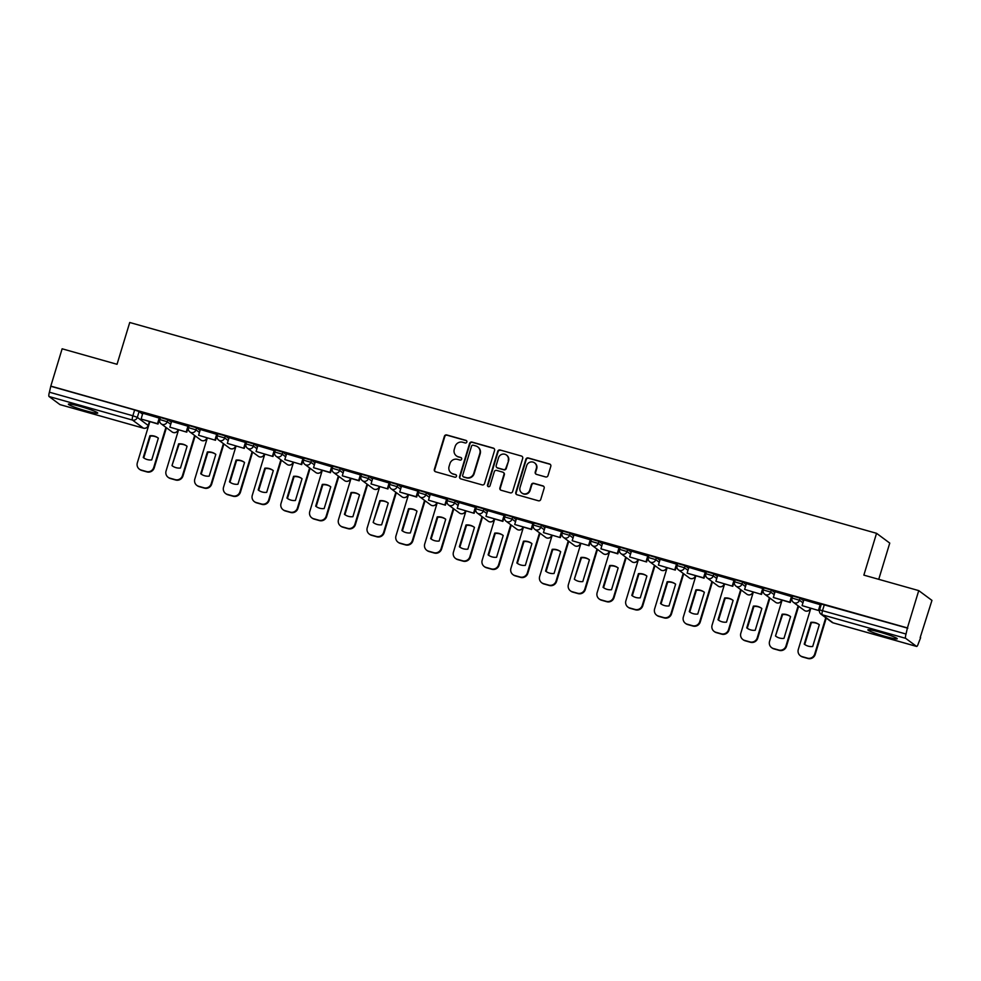<?xml version="1.0" encoding="UTF-8"?>
<svg xmlns="http://www.w3.org/2000/svg" width="981" height="981" viewBox="0 0 981 981"><rect width="100%" height="100%" fill="white"/><g stroke="black" fill="none" stroke-linecap="round" stroke-linejoin="round"><path stroke-width="1.47" d="M466.846 442.026A1.349 1.312 -53.5 0 0 465.975 440.383L446.76 434.951A1.925 1.876 -53.5 0 0 444.393 436.287L434.338 469.409A1.925 1.876 -53.5 0 0 435.589 471.763L454.792 477.183A1.349 1.312 -53.5 0 0 455.993 474.804A1.349 1.312 -53.5 0 0 455.576 474.608L453.087 473.909A6.18 5.984 -53.5 0 1 449.09 466.38L449.936 463.621A6.18 5.984 -53.5 0 1 457.514 459.366L459.991 460.064A1.349 1.312 -53.5 0 0 461.193 457.698A1.349 1.312 -53.5 0 0 460.776 457.489L458.286 456.79A6.18 5.984 -53.5 0 1 454.289 449.273L455.135 446.502A6.18 5.984 -53.5 0 1 462.713 442.247L465.19 442.958A1.349 1.312 -53.5 0 0 466.846 442.026M466.564 440.739A1.349 1.312 -53.5 0 0 466.355 440.665L447.152 435.245A1.925 1.876 -53.5 0 0 444.785 436.57L434.718 469.691A1.925 1.876 -53.5 0 0 435.196 471.603M456.165 474.963A1.349 1.312 -53.5 0 0 455.957 474.89L453.087 473.909M461.364 457.857A1.349 1.312 -53.5 0 0 461.156 457.771L458.286 456.79M80.05 406.392A15.34 1.288 -163.1 0 0 68.376 404.16A15.34 1.288 -163.1 0 0 86.046 410.843A15.34 1.288 -163.1 0 0 97.72 413.075A15.34 1.288 -163.1 0 0 80.05 406.392M879.552 632.083A15.34 1.288 -163.1 0 0 867.878 629.851A15.34 1.288 -163.1 0 0 885.561 636.534A15.34 1.288 -163.1 0 0 897.235 638.766A15.34 1.288 -163.1 0 0 879.552 632.083M545.62 476.95A1.925 1.876 -53.5 0 0 547.987 475.613L550.807 466.331A1.925 1.876 -53.5 0 0 549.556 463.976L528.219 457.955A1.925 1.876 -53.5 0 0 525.853 459.28L515.798 492.401A1.925 1.876 -53.5 0 0 517.048 494.755L538.385 500.776A1.925 1.876 -53.5 0 0 540.752 499.452L544.161 488.219A1.925 1.876 -53.5 0 0 542.91 485.877L533.774 483.29A1.925 1.876 -53.5 0 0 531.408 484.626L529.715 490.193A5.163 5.003 -53.5 0 1 521.806 492.977A5.163 5.003 -53.5 0 1 520.04 487.459L526.674 465.656A5.163 5.003 -53.5 0 1 534.584 462.873A5.163 5.003 -53.5 0 1 536.349 468.378L535.234 472.02A1.925 1.876 -53.5 0 0 536.484 474.375L545.62 476.95M50.804 386.109L62.134 348.795L117.033 364.294L129.737 322.491L876.548 533.308L863.856 575.124L918.743 590.611L907.413 627.926L50.804 386.109L49.418 392.204L132.864 415.76L137.328 417.366L148.29 425.546L149.48 421.634M494.571 450.451A1.925 1.876 -53.5 0 0 493.32 448.096L471.984 442.075A1.925 1.876 -53.5 0 0 469.617 443.4L459.562 476.533A1.925 1.876 -53.5 0 0 460.812 478.875L482.149 484.896A1.925 1.876 -53.5 0 0 484.516 483.572L494.571 450.451M500.102 450.009L521.438 456.042A1.925 1.876 -53.5 0 1 522.689 458.385L512.634 491.506A1.925 1.876 -53.5 0 1 510.267 492.842L501.132 490.267A1.925 1.876 -53.5 0 1 499.881 487.913L503.964 474.473A1.925 1.876 -53.5 0 0 502.713 472.131L496.656 470.414A1.925 1.876 -53.5 0 0 494.289 471.751L490.034 485.73A1.349 1.312 -53.5 0 1 487.974 486.466A1.349 1.312 -53.5 0 1 487.508 485.019L497.735 451.346A1.925 1.876 -53.5 0 1 500.102 450.009L521.438 456.042M918.743 590.611L931.95 600.397L920.178 637.576M878.743 579.317L889.755 543.094L876.548 533.308M907.413 627.926L906.039 634.02A3.936 0.895 105.8 0 0 905.659 638.337L916.561 646.405A3.936 0.895 105.8 0 0 916.622 646.442A3.936 0.895 105.8 0 0 918.461 643.229L920.619 637.699M51.184 386.391L134.63 409.948L139.094 411.554L142.601 414.166M60.086 404.638A3.936 0.895 -74.2 0 1 60.013 404.626A3.936 0.895 -74.2 0 1 59.939 404.589L49.05 396.52A3.936 0.895 -74.2 0 1 49.418 392.204M159.768 418.262L142.797 413.209L141.117 419.046L157.512 423.669L159.278 417.857M188.511 426.379L171.614 421.376M217.242 434.485L200.357 429.494M245.986 442.603L229.088 437.6M274.729 450.708L257.831 445.717M303.46 458.826L286.562 453.823M332.203 466.931L315.22 461.879L313.552 467.716L329.947 472.339L331.713 466.539M360.934 475.049L343.963 469.997L342.283 475.834L358.678 480.457L360.444 474.645M389.678 483.167L372.78 478.164M418.409 491.273L401.437 486.22L399.757 492.057L416.152 496.68L417.918 490.868M447.152 499.39L430.254 494.387M475.895 507.496L458.998 502.505M504.626 515.614L487.655 510.549L485.975 516.386L502.37 521.021L504.136 515.209M533.37 523.719L516.386 518.667L514.718 524.504L531.113 529.127L532.879 523.327M562.101 531.837L545.203 526.834M590.844 539.955L573.946 534.952M619.575 548.06L602.604 543.008L600.924 548.845L617.319 553.468L619.085 547.656M648.318 556.178L631.421 551.175M677.062 564.283L660.164 559.293M705.793 572.401L688.821 567.337L687.141 573.174L703.536 577.809L705.302 571.997M734.536 580.507L717.638 575.516M763.267 588.625L746.369 583.634M792.01 596.742L775.027 591.678L773.359 597.515L789.754 602.15L791.52 596.338M820.741 604.848L803.856 599.857M792.072 598.128L792.623 595.957L800.067 598.152L803.574 600.752M763.328 590.01L763.88 587.852L771.324 590.035L774.843 592.634M734.597 581.905L735.137 579.734L742.592 581.917L746.1 584.529M705.854 573.787L706.406 571.629L713.849 573.811L717.369 576.411M677.123 565.681L677.663 563.511L685.118 565.694L688.625 568.293M648.38 557.564L648.932 555.405L656.375 557.588L659.882 560.188M619.636 549.458L620.188 547.288L627.632 549.47L631.151 552.07M590.905 541.34L591.457 539.17L598.9 541.365L602.408 543.965M562.162 533.223L562.714 531.064L570.157 533.247L573.677 535.847M533.431 525.117L533.971 522.947L541.426 525.129L544.933 527.741M504.688 516.999L505.24 514.841L512.683 517.024L516.202 519.623M475.957 508.894L476.496 506.723L483.952 508.906L487.459 511.506M447.213 500.776L447.765 498.618L455.209 500.8L458.716 503.4M418.47 492.67L419.022 490.5L426.465 492.683L429.985 495.282M389.739 484.553L390.291 482.382L397.734 484.565L401.241 487.177M360.996 476.435L361.548 474.277L368.991 476.459L372.51 479.059M332.265 468.329L332.804 466.159L340.26 468.342L343.767 470.954M303.521 460.212L304.073 458.053L311.517 460.236L315.036 462.836M274.79 452.106L275.33 449.936L282.786 452.118L286.293 454.718M246.047 443.988L246.599 441.83L254.042 444.013L257.549 446.613M217.304 435.883L217.856 433.712L225.299 435.895L228.818 438.495M188.573 427.765L189.125 425.595L196.568 427.777L200.075 430.389M159.829 419.647L160.381 417.489L167.825 419.672L171.344 422.271M159.67 421.499L158.861 421.266M907.805 628.208L821.355 604.075L819.589 609.888L906.039 634.02M188.401 429.617L187.592 429.384M217.144 437.722L216.335 437.489M245.888 445.84L245.066 445.607M274.619 453.945L273.809 453.725M303.362 462.063L302.553 461.83M332.093 470.169L331.284 469.948M360.836 478.287L360.027 478.054M389.567 486.404L388.758 486.171M418.311 494.51L417.501 494.277M447.054 502.628L446.232 502.395M475.785 510.733L474.976 510.512M504.528 518.851L503.719 518.618M533.259 526.956L532.45 526.736M562.003 535.074L561.193 534.841M590.734 543.192L589.924 542.959M619.477 551.297L618.668 551.064M648.22 559.415L647.399 559.182M676.951 567.521L676.142 567.3M705.695 575.639L704.885 575.406M734.426 583.744L733.616 583.523M763.169 591.862L762.36 591.629M791.9 599.98L791.091 599.747M456.398 455.858L456.79 456.153A6.18 5.984 -53.5 0 0 458.679 457.072M451.199 472.977L451.591 473.259A6.18 5.984 -53.5 0 0 453.48 474.191M494.093 448.55A1.925 1.876 -53.5 0 0 493.713 448.378L472.376 442.357A1.925 1.876 -53.5 0 0 470.009 443.694L459.942 476.815A1.925 1.876 -53.5 0 0 460.42 478.716M473.198 445.215A1.349 1.312 -53.5 0 0 471.542 446.147L462.701 475.221A1.349 1.312 -53.5 0 0 463.584 476.864L466.196 477.6A6.18 5.984 -53.5 0 0 473.774 473.345L479.819 453.48A6.18 5.984 -53.5 0 0 475.822 445.95L473.198 445.215M463.167 476.656L463.547 476.95A1.349 1.312 -53.5 0 0 463.964 477.146L463.584 476.864M477.71 446.882L478.09 447.164A6.18 5.984 -53.5 0 1 480.2 453.762L474.166 473.639A6.18 5.984 -53.5 0 1 466.588 477.894L463.964 477.146M503.302 472.413L503.694 472.707A1.925 1.876 -53.5 0 1 504.344 474.767L500.261 488.195A1.925 1.876 -53.5 0 0 500.739 490.108M500.494 450.304A1.925 1.876 -53.5 0 0 498.127 451.628L487.888 485.301A1.349 1.312 -53.5 0 0 488.17 486.588M508.195 460.543A5.163 5.003 -53.5 0 0 506.429 455.025A5.163 5.003 -53.5 0 0 498.52 457.808L496.19 465.485A1.925 1.876 -53.5 0 0 497.441 467.839L503.498 469.556A1.925 1.876 -53.5 0 0 505.865 468.219L508.587 460.825A5.163 5.003 -53.5 0 0 506.821 455.307L506.429 455.025M496.852 467.557L497.232 467.839A1.925 1.876 -53.5 0 0 497.821 468.121L497.441 467.839M508.587 460.825L506.245 468.501A1.925 1.876 -53.5 0 1 503.878 469.838L497.821 468.121M534.584 462.873L534.964 463.155A5.163 5.003 -53.5 0 1 536.73 468.673L535.626 472.302A1.925 1.876 -53.5 0 0 536.104 474.215M521.806 492.977L522.199 493.259A5.163 5.003 -53.5 0 0 530.108 490.475L529.715 490.193M543.682 486.318A1.925 1.876 -53.5 0 0 543.29 486.159L534.167 483.584A1.925 1.876 -53.5 0 0 531.8 484.908L530.108 490.475M550.329 464.418A1.925 1.876 -53.5 0 0 549.949 464.258L528.612 458.237A1.925 1.876 -53.5 0 0 526.245 459.562L516.178 492.683A1.925 1.876 -53.5 0 0 516.656 494.596M166.414 427.741L154.225 467.851A5.898 5.727 126.5 0 1 146.991 471.922L141.644 470.414A5.898 5.727 -53.5 0 1 139.842 469.531L139.351 469.163A5.898 5.727 -53.5 0 0 141.154 470.046L141.644 470.414M143.251 457.526L149.872 435.748A12.189 11.821 -53.5 0 1 158.346 438.139L151.724 459.917A12.189 11.821 126.5 0 1 143.251 457.526L143.753 457.894A12.189 11.821 126.5 0 1 143.753 457.894L150.375 436.116A12.189 11.821 -53.5 0 1 158.333 438.127M159.793 418.2L158.015 424.037L141.117 419.046M139.351 469.163A5.898 5.727 -53.5 0 1 137.328 462.86L149.823 421.732M165.912 427.36L153.723 467.483A5.898 5.727 126.5 0 1 146.488 471.554L141.154 470.046M195.158 435.846L182.969 475.969A5.898 5.727 126.5 0 1 175.734 480.028L170.387 478.52A5.898 5.727 -53.5 0 1 168.585 477.637L168.082 477.269A5.898 5.727 -53.5 0 0 169.885 478.152L170.387 478.52M187.077 446.257L180.467 468.023A12.189 11.821 126.5 0 1 171.994 465.632L179.106 444.234A12.189 11.821 -53.5 0 1 187.064 446.245A12.189 11.821 -53.5 0 0 178.603 443.866L179.106 444.234M188.524 426.306L186.758 432.155L169.86 427.152L171.626 421.34M186.255 431.787L188.021 425.975M186.758 432.155L169.86 427.152M168.082 477.269A5.898 5.727 -53.5 0 1 166.071 470.966L178.567 429.837M194.655 435.478L182.466 475.601A5.898 5.727 126.5 0 1 175.231 479.66L169.885 478.152M171.994 465.632L178.603 443.866M223.889 443.964L211.7 484.087A5.898 5.727 126.5 0 1 204.465 488.146L199.131 486.637A5.898 5.727 -53.5 0 1 197.328 485.754L196.825 485.387A5.898 5.727 -53.5 0 0 198.628 486.269L199.131 486.637M215.82 454.362L209.198 476.141A12.189 11.821 126.5 0 1 200.725 473.749L201.228 474.117A12.189 11.821 126.5 0 1 201.228 474.117L207.849 452.339A12.189 11.821 -53.5 0 1 215.808 454.362A12.189 11.821 -53.5 0 0 207.347 451.971L207.849 452.339M217.267 434.424L215.489 440.261L198.591 435.27L200.357 429.457M214.986 439.893L216.752 434.08M215.489 440.261L198.591 435.27M196.825 485.387A5.898 5.727 -53.5 0 1 194.802 479.084L207.31 437.955M223.398 443.596L211.209 483.707A5.898 5.727 126.5 0 1 203.962 487.778L198.628 486.269M200.725 473.749L207.347 451.971M252.632 452.069L240.443 492.192A5.898 5.727 126.5 0 1 233.208 496.263L227.862 494.755A5.898 5.727 -53.5 0 1 226.059 493.86L225.556 493.492A5.898 5.727 -53.5 0 0 227.359 494.375L227.862 494.755M244.551 462.48L237.942 484.258A12.189 11.821 126.5 0 1 229.468 481.855L229.971 482.235A12.189 11.821 126.5 0 1 229.971 482.235L236.58 460.457A12.189 11.821 -53.5 0 1 244.551 462.468A12.189 11.821 -53.5 0 0 236.078 460.089L236.58 460.457M246.01 442.529L244.232 448.378L227.334 443.375L229.1 437.563M243.729 448.01L245.495 442.198M244.232 448.378L227.334 443.375M225.556 493.492A5.898 5.727 -53.5 0 1 223.545 487.201L236.041 446.061M252.129 451.701L239.94 491.824A5.898 5.727 126.5 0 1 232.705 495.883L227.359 494.375M229.468 481.855L236.078 460.089M281.375 460.187L269.174 500.31A5.898 5.727 126.5 0 1 261.939 504.369L256.605 502.861A5.898 5.727 -53.5 0 1 254.802 501.978L254.3 501.61A5.898 5.727 -53.5 0 0 256.102 502.493L256.605 502.861M258.714 490.353A12.189 11.821 126.5 0 1 258.702 490.341L265.324 468.575A12.189 11.821 -53.5 0 1 273.282 470.586A12.189 11.821 -53.5 0 0 264.821 468.195L265.324 468.575M274.741 450.647L272.963 456.496L256.078 451.493L257.844 445.681M272.473 456.116L274.239 450.304M272.963 456.496L256.078 451.493M254.3 501.61A5.898 5.727 -53.5 0 1 252.289 495.307L264.784 454.178M280.873 459.819L268.684 499.942A5.898 5.727 126.5 0 1 261.449 504.001L256.102 502.493M264.821 468.195L258.199 489.973A12.189 11.821 126.5 0 0 266.685 492.364L273.294 470.586M310.106 468.305L297.917 508.416A5.898 5.727 126.5 0 1 290.683 512.487L285.336 510.978A5.898 5.727 -53.5 0 1 283.534 510.095L283.031 509.715A5.898 5.727 -53.5 0 0 284.846 510.611L285.336 510.978M286.942 498.09L293.564 476.312A12.189 11.821 -53.5 0 1 302.038 478.703L295.416 500.482A12.189 11.821 126.5 0 1 286.942 498.09L287.445 498.458A12.189 11.821 126.5 0 1 287.445 498.458L294.055 476.68A12.189 11.821 -53.5 0 1 302.025 478.691M303.485 458.752L301.707 464.602L284.809 459.599L286.575 453.798M301.204 464.234L302.97 458.421M301.707 464.602L284.809 459.599M283.031 509.715A5.898 5.727 -53.5 0 1 281.02 503.425L293.515 462.296M309.604 467.925L297.415 508.048A5.898 5.727 126.5 0 1 290.18 512.119L284.846 510.611M338.85 476.41L326.661 516.533A5.898 5.727 126.5 0 1 319.426 520.592L314.079 519.084A5.898 5.727 -53.5 0 1 312.277 518.201L311.774 517.833A5.898 5.727 -53.5 0 0 313.577 518.716L314.079 519.084M330.769 486.821L324.159 508.587A12.189 11.821 126.5 0 1 315.686 506.196L316.176 506.564A12.189 11.821 126.5 0 1 316.176 506.564L322.798 484.798A12.189 11.821 -53.5 0 1 330.756 486.809A12.189 11.821 -53.5 0 0 322.295 484.418L322.798 484.798M332.216 466.87L330.45 472.719L313.552 467.716M311.774 517.833A5.898 5.727 -53.5 0 1 309.763 511.53L322.259 470.402M338.347 476.043L326.158 516.165A5.898 5.727 126.5 0 1 318.923 520.224L313.577 518.716M315.686 506.196L322.295 484.418M367.581 484.528L355.392 524.639A5.898 5.727 126.5 0 1 348.157 528.71L342.81 527.202A5.898 5.727 -53.5 0 1 341.008 526.319L340.517 525.951A5.898 5.727 -53.5 0 0 342.32 526.834L342.81 527.202M344.932 514.694A12.189 11.821 126.5 0 1 344.92 514.682L351.541 492.903A12.189 11.821 -53.5 0 1 359.5 494.915M360.959 474.988L359.181 480.825L342.283 475.834M340.517 525.951A5.898 5.727 -53.5 0 1 338.494 519.648L350.99 478.52M367.078 484.148L354.889 524.271A5.898 5.727 126.5 0 1 347.654 528.342L342.32 526.834M351.039 492.536L344.417 514.314A12.189 11.821 126.5 0 0 352.89 516.705L359.512 494.927A12.189 11.821 -53.5 0 0 351.039 492.536L351.541 492.903M396.324 492.634L384.135 532.757A5.898 5.727 126.5 0 1 376.9 536.815L371.554 535.307A5.898 5.727 -53.5 0 1 369.751 534.424L369.248 534.056A5.898 5.727 -53.5 0 0 371.051 534.939L371.554 535.307M373.16 522.419L379.77 500.653A12.189 11.821 -53.5 0 1 388.243 503.045L381.634 524.81A12.189 11.821 126.5 0 1 373.16 522.419L380.272 501.021A12.189 11.821 -53.5 0 1 388.231 503.032M389.69 483.093L387.924 488.943L371.026 483.94L372.792 478.127M387.421 488.575L389.187 482.762M387.924 488.943L371.026 483.94M369.248 534.056A5.898 5.727 -53.5 0 1 367.237 527.753L379.733 486.625M395.821 492.266L383.632 532.389A5.898 5.727 126.5 0 1 376.397 536.448L371.051 534.939M425.055 500.751L412.866 540.874A5.898 5.727 126.5 0 1 405.631 544.933L400.297 543.425A5.898 5.727 -53.5 0 1 398.494 542.542L397.992 542.174A5.898 5.727 -53.5 0 0 399.794 543.057L400.297 543.425M416.986 511.15L410.365 532.928A12.189 11.821 126.5 0 1 401.891 530.537L402.394 530.905A12.189 11.821 126.5 0 1 402.394 530.905L409.016 509.127A12.189 11.821 -53.5 0 1 416.974 511.15A12.189 11.821 -53.5 0 0 408.513 508.759L409.016 509.127M418.433 491.211L416.655 497.048L399.757 492.057M397.992 542.174A5.898 5.727 -53.5 0 1 395.968 535.871L408.476 494.743M424.565 500.384L412.376 540.494A5.898 5.727 126.5 0 1 405.128 544.565L399.794 543.057M401.891 530.537L408.513 508.759M453.798 508.857L441.609 548.98A5.898 5.727 126.5 0 1 434.375 553.051L429.028 551.543A5.898 5.727 -53.5 0 1 427.226 550.648L426.723 550.28A5.898 5.727 -53.5 0 0 428.525 551.163L429.028 551.543M445.717 519.268L439.108 541.046A12.189 11.821 126.5 0 1 430.634 538.643L431.137 539.023A12.189 11.821 126.5 0 1 431.137 539.023L437.747 517.245A12.189 11.821 -53.5 0 1 445.717 519.256A12.189 11.821 -53.5 0 0 437.244 516.877L437.747 517.245M447.177 499.317L445.399 505.166L428.501 500.163L430.267 494.35M444.896 504.798L446.662 498.986M445.399 505.166L428.501 500.163M426.723 550.28A5.898 5.727 -53.5 0 1 424.712 543.989L437.207 502.848M453.296 508.489L441.107 548.612A5.898 5.727 126.5 0 1 433.872 552.671L428.525 551.163M430.634 538.643L437.244 516.877M482.542 516.975L470.34 557.098A5.898 5.727 126.5 0 1 463.106 561.157L457.771 559.648A5.898 5.727 -53.5 0 1 455.969 558.765L455.466 558.397A5.898 5.727 -53.5 0 0 457.269 559.28L457.771 559.648M459.881 547.14A12.189 11.821 126.5 0 1 459.868 547.128L466.49 525.362A12.189 11.821 -53.5 0 1 474.448 527.373A12.189 11.821 -53.5 0 0 465.987 524.982L466.49 525.362M475.908 507.435L474.13 513.284L457.244 508.281L459.01 502.468M473.639 512.904L475.405 507.091M474.13 513.284L457.244 508.281M455.466 558.397A5.898 5.727 -53.5 0 1 453.455 552.095L465.95 510.966M482.039 516.607L469.85 556.73A5.898 5.727 126.5 0 1 462.615 560.789L457.269 559.28M465.987 524.982L459.366 546.76A12.189 11.821 126.5 0 0 467.851 549.152L474.461 527.373M511.273 525.093L499.084 565.203A5.898 5.727 126.5 0 1 491.849 569.274L486.502 567.766A5.898 5.727 -53.5 0 1 484.7 566.883L484.197 566.503A5.898 5.727 -53.5 0 0 486.012 567.398L486.502 567.766M503.204 535.491L496.582 557.269A12.189 11.821 126.5 0 1 488.109 554.878L488.612 555.246A12.189 11.821 126.5 0 1 488.612 555.246L495.221 533.468A12.189 11.821 -53.5 0 1 503.192 535.479A12.189 11.821 -53.5 0 0 494.731 533.1L495.221 533.468M504.651 515.54L502.873 521.389L485.975 516.386M484.197 566.503A5.898 5.727 -53.5 0 1 482.186 560.212L494.682 519.084M510.77 524.712L498.581 564.835A5.898 5.727 126.5 0 1 491.346 568.906L486.012 567.398M488.109 554.878L494.731 533.1M540.016 533.198L527.827 573.321A5.898 5.727 126.5 0 1 520.592 577.38L515.246 575.872A5.898 5.727 -53.5 0 1 513.443 574.989L512.94 574.621A5.898 5.727 -53.5 0 0 514.743 575.504L515.246 575.872M531.935 543.609L525.326 565.375A12.189 11.821 126.5 0 1 516.852 562.984L517.343 563.352A12.189 11.821 126.5 0 1 517.343 563.352L523.964 541.586A12.189 11.821 -53.5 0 1 531.923 543.597A12.189 11.821 -53.5 0 0 523.462 541.205L523.964 541.586M533.382 523.658L531.616 529.507L514.718 524.504M512.94 574.621A5.898 5.727 -53.5 0 1 510.929 568.318L523.425 527.189M539.513 532.83L527.324 572.953A5.898 5.727 126.5 0 1 520.089 577.012L514.743 575.504M516.852 562.984L523.462 541.205M568.747 541.316L556.558 581.426A5.898 5.727 126.5 0 1 549.323 585.498L543.977 583.989A5.898 5.727 -53.5 0 1 542.174 583.106L541.684 582.739A5.898 5.727 -53.5 0 0 543.486 583.621L543.977 583.989M545.583 571.101L552.205 549.323A12.189 11.821 -53.5 0 1 560.678 551.714L554.057 573.493A12.189 11.821 126.5 0 1 545.583 571.101L546.086 571.469A12.189 11.821 126.5 0 1 546.086 571.469L552.708 549.691A12.189 11.821 -53.5 0 1 560.666 551.702M562.125 531.776L560.347 537.613L543.449 532.622L545.215 526.809M559.844 537.245L561.61 531.432M560.347 537.613L543.449 532.622M541.684 582.739A5.898 5.727 -53.5 0 1 539.66 576.436L552.156 535.307M568.244 540.936L556.055 581.059A5.898 5.727 126.5 0 1 548.82 585.13L543.486 583.621M597.49 549.421L585.301 589.544A5.898 5.727 126.5 0 1 578.067 593.603L572.72 592.095A5.898 5.727 -53.5 0 1 570.917 591.212L570.415 590.844A5.898 5.727 -53.5 0 0 572.217 591.727L572.72 592.095M589.409 559.832L582.8 581.598A12.189 11.821 126.5 0 1 574.326 579.207L581.439 557.809A12.189 11.821 -53.5 0 1 589.397 559.82A12.189 11.821 -53.5 0 0 580.936 557.441L581.439 557.809M590.856 539.881L589.091 545.73L572.193 540.727L573.959 534.915M588.588 545.362L590.354 539.55M589.091 545.73L572.193 540.727M570.415 590.844A5.898 5.727 -53.5 0 1 568.404 584.541L580.899 543.413M596.988 549.053L584.799 589.176A5.898 5.727 126.5 0 1 577.564 593.235L572.217 591.727M574.326 579.207L580.936 557.441M626.221 557.539L614.032 597.662A5.898 5.727 126.5 0 1 606.798 601.721L601.463 600.213A5.898 5.727 -53.5 0 1 599.661 599.33L599.158 598.962A5.898 5.727 -53.5 0 0 600.961 599.845L601.463 600.213M618.153 567.938L611.531 589.716A12.189 11.821 126.5 0 1 603.057 587.325L603.56 587.693A12.189 11.821 126.5 0 1 603.56 587.693L610.182 565.914A12.189 11.821 -53.5 0 1 618.14 567.938A12.189 11.821 -53.5 0 0 609.679 565.547L610.182 565.914M619.6 547.999L617.822 553.836L600.924 548.845M599.158 598.962A5.898 5.727 -53.5 0 1 597.135 592.659L609.63 551.53M625.731 557.171L613.542 597.282A5.898 5.727 126.5 0 1 606.295 601.353L600.961 599.845M603.057 587.325L609.679 565.547M654.965 565.645L642.776 605.768A5.898 5.727 126.5 0 1 635.541 609.839L630.194 608.33A5.898 5.727 -53.5 0 1 628.392 607.435L627.889 607.067A5.898 5.727 -53.5 0 0 629.692 607.95L630.194 608.33M646.884 576.055L640.274 597.834A12.189 11.821 126.5 0 1 631.801 595.43L632.304 595.81A12.189 11.821 126.5 0 1 632.304 595.81L638.913 574.032A12.189 11.821 -53.5 0 1 646.884 576.043A12.189 11.821 -53.5 0 0 638.41 573.664L638.913 574.032M648.343 556.104L646.565 561.954L629.667 556.95L631.433 551.138M646.062 561.586L647.828 555.773M646.565 561.954L629.667 556.95M627.889 607.067A5.898 5.727 -53.5 0 1 625.878 600.777L638.373 559.636M654.462 565.277L642.273 605.4A5.898 5.727 126.5 0 1 635.038 609.459L629.692 607.95M631.801 595.43L638.41 573.664M683.708 573.762L671.507 613.885A5.898 5.727 126.5 0 1 664.272 617.944L658.938 616.436A5.898 5.727 -53.5 0 1 657.135 615.553L656.632 615.185A5.898 5.727 -53.5 0 0 658.435 616.068L658.938 616.436M661.047 603.928A12.189 11.821 126.5 0 1 661.035 603.916L667.656 582.15A12.189 11.821 -53.5 0 1 675.615 584.161A12.189 11.821 -53.5 0 0 667.154 581.77L667.656 582.15M677.074 564.222L675.296 570.071L658.41 565.068L660.176 559.256M674.805 569.691L676.571 563.879M675.296 570.071L658.41 565.068M656.632 615.185A5.898 5.727 -53.5 0 1 654.621 608.882L667.117 567.754M683.205 573.395L671.016 613.517A5.898 5.727 126.5 0 1 663.781 617.576L658.435 616.068M667.154 581.77L660.532 603.548A12.189 11.821 126.5 0 0 669.017 605.939L675.627 584.161M712.439 581.88L700.25 621.991A5.898 5.727 126.5 0 1 693.015 626.062L687.669 624.554A5.898 5.727 -53.5 0 1 685.866 623.671L685.363 623.291A5.898 5.727 -53.5 0 0 687.178 624.186L687.669 624.554M704.37 592.279L697.749 614.057A12.189 11.821 126.5 0 1 689.275 611.666L689.778 612.034A12.189 11.821 126.5 0 1 689.778 612.034L696.387 590.255A12.189 11.821 -53.5 0 1 704.358 592.266A12.189 11.821 -53.5 0 0 695.897 589.888L696.387 590.255M705.817 572.328L704.039 578.177L687.141 573.174M685.363 623.291A5.898 5.727 -53.5 0 1 683.352 617L695.848 575.872M711.936 581.5L699.747 621.623A5.898 5.727 126.5 0 1 692.512 625.694L687.178 624.186M689.275 611.666L695.897 589.888M741.182 589.986L728.993 630.109A5.898 5.727 126.5 0 1 721.758 634.167L716.412 632.659A5.898 5.727 -53.5 0 1 714.609 631.776L714.107 631.408A5.898 5.727 -53.5 0 0 715.909 632.291L716.412 632.659M718.521 620.151A12.189 11.821 126.5 0 1 718.509 620.139L725.131 598.373A12.189 11.821 -53.5 0 1 733.089 600.384A12.189 11.821 -53.5 0 0 724.628 597.993L725.131 598.373M734.548 580.445L732.77 586.295L715.885 581.292L717.651 575.479M732.28 585.915L734.046 580.114M732.77 586.295L715.885 581.292M714.107 631.408A5.898 5.727 -53.5 0 1 712.096 625.105L724.591 583.977M740.68 589.618L728.491 629.741A5.898 5.727 126.5 0 1 721.256 633.8L715.909 632.291M724.628 597.993L718.018 619.771A12.189 11.821 126.5 0 0 726.492 622.162L733.101 600.397M769.913 598.103L757.724 638.214A5.898 5.727 126.5 0 1 750.49 642.285L745.143 640.777A5.898 5.727 -53.5 0 1 743.34 639.894L742.85 639.526A5.898 5.727 -53.5 0 0 744.653 640.409L745.143 640.777M746.749 627.889L753.371 606.111A12.189 11.821 -53.5 0 1 761.845 608.502L755.223 630.28A12.189 11.821 126.5 0 1 746.749 627.889L747.252 628.257A12.189 11.821 126.5 0 1 747.252 628.257L753.874 606.479A12.189 11.821 -53.5 0 1 761.832 608.49M763.292 588.563L761.514 594.4L744.616 589.409L746.382 583.597M761.011 594.032L762.777 588.22M761.514 594.4L744.616 589.409M742.85 639.526A5.898 5.727 -53.5 0 1 740.827 633.223L753.322 592.095M769.411 597.723L757.222 637.846A5.898 5.727 126.5 0 1 749.987 641.917L744.653 640.409M798.657 606.209L786.468 646.332A5.898 5.727 126.5 0 1 779.233 650.391L773.886 648.882A5.898 5.727 -53.5 0 1 772.084 648L771.581 647.632A5.898 5.727 -53.5 0 0 773.384 648.515L773.886 648.882M790.576 616.62L783.966 638.386A12.189 11.821 126.5 0 1 775.493 635.995L782.605 614.596A12.189 11.821 -53.5 0 1 790.563 616.608A12.189 11.821 -53.5 0 0 782.102 614.229L782.605 614.596M792.023 596.669L790.257 602.518L773.359 597.515M771.581 647.632A5.898 5.727 -53.5 0 1 769.57 641.329L782.065 600.2M798.154 605.841L785.965 645.964A5.898 5.727 126.5 0 1 778.73 650.023L773.384 648.515M775.493 635.995L782.102 614.229M826.247 618.079L815.199 654.45A5.898 5.727 126.5 0 1 807.964 658.509L802.63 657A5.898 5.727 -53.5 0 1 800.827 656.117L800.324 655.749A5.898 5.727 -53.5 0 0 802.127 656.632L802.63 657M804.739 644.492A12.189 11.821 126.5 0 1 804.727 644.48L811.348 622.702A12.189 11.821 -53.5 0 1 819.307 624.725A12.189 11.821 -53.5 0 0 810.846 622.334L811.348 622.702M820.766 604.787L818.988 610.623L802.09 605.633L803.856 599.82M818.485 610.256L820.251 604.443M818.988 610.623L802.09 605.633M800.324 655.749A5.898 5.727 -53.5 0 1 798.301 649.447L810.797 608.318M825.757 617.699L814.696 654.069A5.898 5.727 126.5 0 1 807.461 658.141L802.127 656.632M810.846 622.334L804.224 644.112A12.189 11.821 126.5 0 0 812.697 646.504L819.319 624.725M905.659 638.337L822.213 614.78L833.102 622.849L916.561 646.405M139.094 411.554L137.328 417.366A3.936 3.814 -53.5 0 1 132.496 420.076L49.05 396.52M149.382 421.597L148.217 425.435A3.936 3.814 -53.5 0 1 143.398 428.145L132.496 420.076A3.936 0.895 -74.2 0 1 132.864 415.76L134.63 409.948M59.939 404.589L143.398 428.145A3.936 0.895 105.8 0 0 143.459 428.182A3.936 0.895 105.8 0 0 143.557 428.194M800.067 598.152L799.441 600.213L802.948 602.812M810.355 608.195L810.331 608.281A3.936 3.814 126.5 0 1 805.511 610.991A3.936 3.814 -53.5 0 1 804.31 610.403A3.936 3.936 0 0 0 810.404 608.379M771.324 590.035L770.698 592.095L774.217 594.694M781.624 600.078L781.587 600.164A3.936 3.814 126.5 0 1 776.768 602.874A3.936 3.814 -53.5 0 1 775.566 602.285A3.936 3.936 0 0 0 781.673 600.274M742.592 581.917L741.967 583.989L745.474 586.589M752.881 591.972L752.856 592.058A3.936 3.814 126.5 0 1 748.025 594.768A3.936 3.814 -53.5 0 1 746.823 594.179A3.936 3.936 0 0 0 752.93 592.156M713.849 573.811L713.224 575.872L716.731 578.471M724.137 583.854L724.113 583.94A3.936 3.814 126.5 0 1 719.294 586.65A3.936 3.814 -53.5 0 1 718.092 586.062A3.936 3.936 0 0 0 724.199 584.051M685.118 565.694L684.48 567.754L688 570.366M695.406 575.737L695.382 575.835A3.936 3.814 126.5 0 1 690.55 578.532A3.936 3.814 -53.5 0 1 689.349 577.944A3.936 3.936 0 0 0 695.455 575.933M656.375 557.588L655.749 559.648L659.257 562.248M666.663 567.631L666.639 567.717A3.936 3.814 126.5 0 1 661.819 570.427A3.936 3.814 -53.5 0 1 660.618 569.838A3.936 3.936 0 0 0 666.712 567.815M627.632 549.47L627.006 551.53L630.525 554.13M637.932 559.513L637.908 559.599A3.936 3.814 126.5 0 1 633.076 562.309A3.936 3.814 -53.5 0 1 631.874 561.721A3.936 3.936 0 0 0 637.981 559.71M598.9 541.365L598.275 543.425L601.782 546.025M609.189 551.408L609.164 551.494A3.936 3.814 126.5 0 1 604.345 554.204A3.936 3.814 -53.5 0 1 603.143 553.615A3.936 3.936 0 0 0 609.238 551.592M570.157 533.247L569.532 535.307L573.051 537.907M580.458 543.29L580.421 543.376A3.936 3.814 126.5 0 1 575.602 546.086A3.936 3.814 -53.5 0 1 574.4 545.497A3.936 3.936 0 0 0 580.507 543.486M541.426 525.129L540.801 527.202L544.308 529.801M551.714 535.185L551.69 535.27A3.936 3.814 126.5 0 1 546.858 537.98A3.936 3.814 -53.5 0 1 545.657 537.392A3.936 3.936 0 0 0 551.763 535.368M512.683 517.024L512.057 519.084L515.565 521.684M522.971 527.067L522.947 527.153A3.936 3.814 126.5 0 1 518.127 529.863A3.936 3.814 -53.5 0 1 516.926 529.274A3.936 3.936 0 0 0 523.032 527.263M483.952 508.906L483.314 510.966L486.834 513.578M494.24 518.949L494.216 519.047A3.936 3.814 126.5 0 1 489.384 521.745A3.936 3.814 -53.5 0 1 488.182 521.156A3.936 3.936 0 0 0 494.289 519.145M455.209 500.8L454.583 502.861L458.09 505.46M465.497 510.843L465.472 510.929A3.936 3.814 126.5 0 1 460.653 513.639A3.936 3.814 -53.5 0 1 459.451 513.051A3.936 3.936 0 0 0 465.546 511.027M426.465 492.683L425.84 494.743L429.359 497.342M436.766 502.726L436.741 502.812A3.936 3.814 126.5 0 1 431.91 505.522A3.936 3.814 -53.5 0 1 430.708 504.933A3.936 3.936 0 0 0 436.815 502.922M397.734 484.565L397.109 486.637L400.616 489.237M408.022 494.62L407.998 494.706A3.936 3.814 126.5 0 1 403.179 497.416A3.936 3.814 -53.5 0 1 401.977 496.827A3.936 3.936 0 0 0 408.071 494.804M368.991 476.459L368.365 478.52L371.885 481.119M379.291 486.502L379.255 486.588A3.936 3.814 126.5 0 1 374.435 489.298A3.936 3.814 -53.5 0 1 373.234 488.71A3.936 3.936 0 0 0 379.34 486.699M340.26 468.342L339.634 470.414L343.142 473.014M350.548 478.397L350.524 478.483A3.936 3.814 126.5 0 1 345.692 481.193A3.936 3.814 -53.5 0 1 344.49 480.604A3.936 3.936 0 0 0 350.597 478.581M311.517 460.236L310.891 462.296L314.398 464.896M321.805 470.279L321.78 470.365A3.936 3.814 126.5 0 1 316.961 473.075A3.936 3.814 -53.5 0 1 315.759 472.486A3.936 3.936 0 0 0 321.866 470.475M282.786 452.118L282.148 454.178L285.667 456.79M293.074 462.161L293.049 462.259A3.936 3.814 126.5 0 1 288.218 464.957A3.936 3.814 -53.5 0 1 287.016 464.369A3.936 3.936 0 0 0 293.123 462.358M254.042 444.013L253.417 446.073L256.924 448.673M264.33 454.056L264.306 454.142A3.936 3.814 126.5 0 1 259.487 456.852A3.936 3.814 -53.5 0 1 258.285 456.263A3.936 3.936 0 0 0 264.38 454.24M225.299 435.895L224.674 437.955L228.193 440.555M235.599 445.938L235.575 446.024A3.936 3.814 126.5 0 1 230.743 448.734A3.936 3.814 -53.5 0 1 229.542 448.145A3.936 3.936 0 0 0 235.648 446.134M196.568 427.777L195.942 429.85L199.45 432.449M206.856 437.833L206.832 437.918A3.936 3.814 126.5 0 1 202.012 440.628A3.936 3.814 -53.5 0 1 200.811 440.04A3.936 3.936 0 0 0 206.905 438.017M167.825 419.672L167.199 421.732L170.719 424.332M178.125 429.715L178.088 429.801A3.936 3.814 126.5 0 1 173.269 432.511A3.936 3.814 -53.5 0 1 172.067 431.922A3.936 3.936 0 0 0 178.174 429.911M159.756 419.549L167.199 421.732A3.936 3.814 126.5 0 1 161.178 423.853A3.936 3.936 0 0 1 159.756 419.549M188.487 427.667L195.942 429.85A3.936 3.814 126.5 0 1 189.909 431.959A3.936 3.936 0 0 1 188.487 427.667M217.23 435.772L224.674 437.955A3.936 3.814 126.5 0 1 218.653 440.077A3.936 3.936 0 0 1 217.23 435.772M245.973 443.89L253.417 446.073A3.936 3.814 126.5 0 1 247.396 448.194A3.936 3.936 0 0 1 245.973 443.89M274.705 451.996L282.148 454.178A3.936 3.814 126.5 0 1 276.127 456.3A3.936 3.936 0 0 1 274.705 451.996M303.448 460.114L310.891 462.296A3.936 3.814 126.5 0 1 304.87 464.418A3.936 3.936 0 0 1 303.448 460.114M332.179 468.219L339.634 470.414A3.936 3.814 126.5 0 1 333.601 472.523A3.936 3.936 0 0 1 332.179 468.219M360.922 476.337L368.365 478.52A3.936 3.814 126.5 0 1 362.345 480.641A3.936 3.936 0 0 1 360.922 476.337M389.653 484.455L397.109 486.637A3.936 3.814 126.5 0 1 391.076 488.759A3.936 3.936 0 0 1 389.653 484.455M418.397 492.56L425.84 494.743A3.936 3.814 126.5 0 1 419.819 496.864A3.936 3.936 0 0 1 418.397 492.56M447.14 500.678L454.583 502.861A3.936 3.814 126.5 0 1 448.562 504.982A3.936 3.936 0 0 1 447.14 500.678M475.871 508.783L483.314 510.966A3.936 3.814 126.5 0 1 477.293 513.088A3.936 3.936 0 0 1 475.871 508.783M504.614 516.901L512.057 519.084A3.936 3.814 126.5 0 1 506.037 521.205A3.936 3.936 0 0 1 504.614 516.901M533.345 525.007L540.801 527.202A3.936 3.814 126.5 0 1 534.768 529.311A3.936 3.936 0 0 1 533.345 525.007M562.088 533.124L569.532 535.307A3.936 3.814 126.5 0 1 563.511 537.429A3.936 3.936 0 0 1 562.088 533.124M590.82 541.242L598.275 543.425A3.936 3.814 126.5 0 1 592.242 545.546A3.936 3.936 0 0 1 590.82 541.242M619.563 549.348L627.006 551.53A3.936 3.814 126.5 0 1 620.985 553.652A3.936 3.936 0 0 1 619.563 549.348M648.306 557.466L655.749 559.648A3.936 3.814 126.5 0 1 649.729 561.77A3.936 3.936 0 0 1 648.306 557.466M677.037 565.571L684.48 567.754A3.936 3.814 126.5 0 1 678.46 569.875A3.936 3.936 0 0 1 677.037 565.571M705.78 573.689L713.224 575.872A3.936 3.814 126.5 0 1 707.203 577.993A3.936 3.936 0 0 1 705.78 573.689M734.511 581.794L741.967 583.989A3.936 3.814 126.5 0 1 735.934 586.098A3.936 3.936 0 0 1 734.511 581.794M763.255 589.912L770.698 592.095A3.936 3.814 126.5 0 1 764.677 594.216A3.936 3.936 0 0 1 763.255 589.912M791.986 598.03L799.441 600.213A3.936 3.814 126.5 0 1 793.408 602.334A3.936 3.936 0 0 1 791.986 598.03M824.347 604.652L822.581 610.464A3.936 0.895 -74.2 0 0 822.213 614.78A3.936 3.814 126.5 0 1 821.011 614.192L831.9 622.261A3.936 3.936 0 0 0 833.176 622.886A3.936 0.895 105.8 0 0 833.249 622.898M819.675 609.986L819.589 609.888A3.936 3.936 0 0 0 821.011 614.192M916.622 646.442L833.176 622.886A3.936 0.895 105.8 0 1 833.102 622.849A3.936 3.814 126.5 0 1 831.9 622.261M172.067 431.922L161.178 423.853M200.811 440.04L189.909 431.959M229.542 448.145L218.653 440.077M258.285 456.263L247.396 448.194M287.016 464.369L276.127 456.3M315.759 472.486L304.87 464.418M344.49 480.604L333.601 472.523M373.234 488.71L362.345 480.641M401.977 496.827L391.076 488.759M430.708 504.933L419.819 496.864M459.451 513.051L448.562 504.982M488.182 521.156L477.293 513.088M516.926 529.274L506.037 521.205M545.657 537.392L534.768 529.311M574.4 545.497L563.511 537.429M603.143 553.615L592.242 545.546M631.874 561.721L620.985 553.652M660.618 569.838L649.729 561.77M689.349 577.944L678.46 569.875M718.092 586.062L707.203 577.993M746.823 594.179L735.934 586.098M775.566 602.285L764.677 594.216M804.31 610.403L793.408 602.334M60.013 404.626L143.459 428.182A3.936 3.936 0 0 0 148.29 425.546"/></g></svg>
